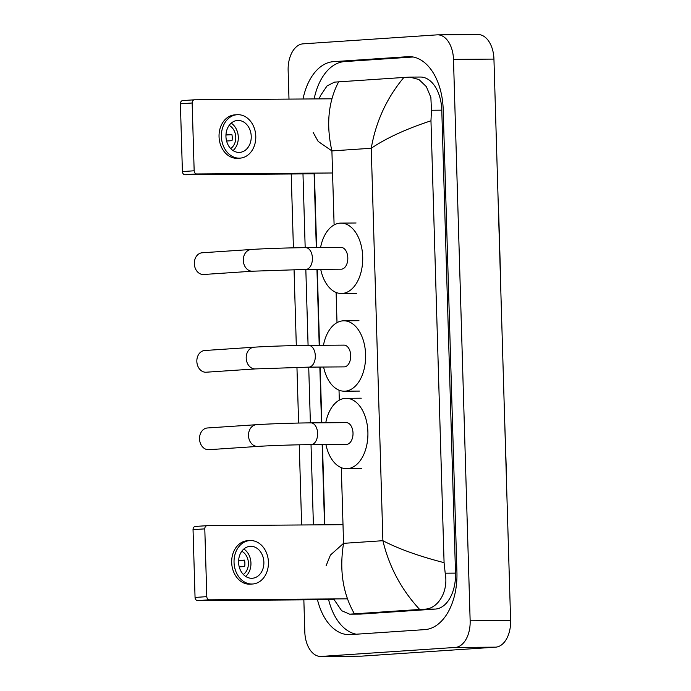<?xml version="1.0" encoding="UTF-8"?>
<svg xmlns="http://www.w3.org/2000/svg" width="691" height="691" viewBox="0 0 691 691"><rect width="100%" height="100%" fill="white"/><g stroke="black" fill="none" stroke-linecap="round" stroke-linejoin="round"><path stroke-width="1.04" d="M498.453 211.023A17.284 10.59 89.6 0 1 498.721 214.141L500.517 274.837A6.4 3.921 -90.4 0 1 500.396 276.737M504.404 411.767L506.382 472.471A17.284 10.59 89.6 0 1 506.304 475.607M504.585 411.767A6.4 3.921 -90.4 0 0 504.352 409.893M333.978 599.633L197.669 600.617A3.196 2.531 -93.8 0 1 195.052 597.439L206.799 596.644A3.196 2.531 86.2 0 0 209.425 599.823L347.383 598.829M343.004 524.676L207.222 525.652A3.196 2.531 86.2 0 0 207.101 525.652A3.196 2.531 86.2 0 0 204.795 528.865L193.039 529.652L195.052 597.439M193.039 529.652A3.196 2.531 -93.8 0 1 195.354 526.447A3.196 2.531 -93.8 0 1 195.467 526.438L206.989 525.67M204.795 528.865L206.799 596.644M238.585 562.379A15.997 12.637 86.2 0 0 252.301 578.255A15.997 12.637 86.2 0 0 263.876 562.198A15.997 12.637 86.2 0 0 250.159 546.322A15.997 12.637 86.2 0 0 238.585 562.379M245.685 576.424A15.997 12.637 86.2 0 0 250.945 563.061A15.997 12.637 86.2 0 0 243.845 549.017M239.233 566.879L244.666 566.516A12.801 10.106 -93.8 0 0 244.89 563.32A12.801 10.106 -93.8 0 0 244.476 560.125L238.62 560.513M243.327 574.454A12.801 10.106 86.2 0 0 248.415 563.079A12.801 10.106 86.2 0 0 241.781 551.288M249.779 540.578L247.421 540.733A21.758 17.18 86.2 0 0 231.684 562.569A21.758 17.18 86.2 0 0 250.332 584.154L252.69 583.999A21.758 17.18 86.2 0 0 268.428 562.163A21.758 17.18 86.2 0 0 249.779 540.578A21.758 17.18 86.2 0 0 234.042 562.414A21.758 17.18 86.2 0 0 252.69 583.999M238.602 560.911L244.562 560.522M207.395 427.979A10.883 8.594 86.2 0 0 199.526 438.897A10.883 8.594 86.2 0 0 208.855 449.694L257.829 446.412A10.883 8.594 -93.8 0 1 248.501 435.615A10.883 8.594 -93.8 0 1 256.37 424.697L207.395 427.979M346.182 444.373A10.883 6.668 -90.4 0 0 346.424 444.382A10.883 6.668 -90.4 0 0 346.675 444.373A10.883 6.668 -90.4 0 0 353.015 433.257A10.883 6.668 -90.4 0 0 346.269 422.624A10.883 6.668 -90.4 0 0 346.027 422.633M325.755 422.771A35.198 21.576 89.6 0 1 345.301 398.336A35.198 21.576 89.6 0 1 346.096 398.301A35.198 21.576 89.6 0 1 367.914 432.704A35.198 21.576 89.6 0 1 347.392 468.671A35.198 21.576 89.6 0 1 346.606 468.705A35.198 21.576 89.6 0 1 325.91 444.529M202.195 252.776A10.883 8.594 86.2 0 0 194.326 263.694A10.883 8.594 86.2 0 0 203.655 274.491L252.63 271.2A10.883 8.594 -93.8 0 1 243.301 260.412A10.883 8.594 -93.8 0 1 251.17 249.494L202.195 252.776M340.983 269.17A10.883 6.668 -90.4 0 0 341.224 269.179A10.883 6.668 -90.4 0 0 341.475 269.17A10.883 6.668 -90.4 0 0 347.815 258.054A10.883 6.668 -90.4 0 0 341.069 247.421A10.883 6.668 -90.4 0 0 340.827 247.43M320.555 247.568A35.198 21.576 89.6 0 1 340.102 223.133A35.198 21.576 89.6 0 1 340.896 223.098A35.198 21.576 89.6 0 1 362.715 257.501A35.198 21.576 89.6 0 1 342.192 293.468A35.198 21.576 89.6 0 1 341.406 293.494A35.198 21.576 89.6 0 1 320.71 269.326M204.709 350.51A10.883 8.594 86.2 0 0 196.84 361.428A10.883 8.594 86.2 0 0 206.16 372.216L255.532 368.908A10.883 8.594 -93.8 0 1 246.203 358.119A10.883 8.594 -93.8 0 1 254.072 347.202L204.709 350.51M343.885 366.878A10.883 6.668 -90.4 0 0 344.127 366.886A10.883 6.668 -90.4 0 0 344.368 366.878A10.883 6.668 -90.4 0 0 350.717 355.753A10.883 6.668 -90.4 0 0 343.971 345.12A10.883 6.668 -90.4 0 0 343.729 345.137M323.448 345.275A35.198 21.576 89.6 0 1 343.004 320.831A35.198 21.576 89.6 0 1 343.798 320.805A35.198 21.576 89.6 0 1 365.617 355.2A35.198 21.576 89.6 0 1 345.094 391.175A35.198 21.576 89.6 0 1 344.299 391.201A35.198 21.576 89.6 0 1 323.613 367.033M314.431 173.821L185.033 174.745A3.196 2.531 -93.8 0 1 182.407 171.567L194.162 170.781A3.196 2.531 86.2 0 0 196.788 173.959L332.561 172.983M331.861 98.796L194.586 99.789A3.196 2.531 86.2 0 0 194.465 99.789A3.196 2.531 86.2 0 0 192.15 103.002L180.394 103.788L182.407 171.567M180.394 103.788A3.196 2.531 -93.8 0 1 182.709 100.575A3.196 2.531 -93.8 0 1 182.83 100.575L194.344 99.798M192.15 103.002L194.162 170.781M225.948 136.516A15.997 12.637 86.2 0 0 239.665 152.391A15.997 12.637 86.2 0 0 251.23 136.334A15.997 12.637 86.2 0 0 237.523 120.459A15.997 12.637 86.2 0 0 225.948 136.516M233.048 150.56A15.997 12.637 86.2 0 0 238.3 137.198A15.997 12.637 86.2 0 0 231.209 123.153M226.596 141.016L232.021 140.653A12.801 10.106 -93.8 0 0 232.245 137.457A12.801 10.106 -93.8 0 0 231.83 134.261L225.983 134.65M230.69 148.582A12.801 10.106 86.2 0 0 235.778 137.215A12.801 10.106 86.2 0 0 229.136 125.425M237.134 114.715L234.785 114.87A21.758 17.18 86.2 0 0 219.047 136.706A21.758 17.18 86.2 0 0 237.695 158.291L240.045 158.135A21.758 17.18 86.2 0 0 255.782 136.3A21.758 17.18 86.2 0 0 237.134 114.715A21.758 17.18 86.2 0 0 221.396 136.55A21.758 17.18 86.2 0 0 240.045 158.135M225.957 135.039L231.917 134.659M288.993 99.107L288.138 70.473A25.602 15.694 89.6 0 1 303.055 43.844L437.058 34.861A25.602 15.694 89.6 0 1 437.628 34.844L478.086 34.55A25.602 15.694 89.6 0 1 493.944 59.098L510.606 620.527A25.602 15.694 89.6 0 1 495.689 647.156L361.687 656.139A25.602 15.694 89.6 0 1 361.117 656.156L320.659 656.45A25.602 15.694 89.6 0 1 304.809 631.902L303.85 599.848M437.628 34.844A25.602 15.694 89.6 0 1 453.486 59.391L470.148 620.812A25.602 15.694 89.6 0 1 455.239 647.441L321.237 656.433A25.602 15.694 89.6 0 1 320.659 656.45M301.63 524.97L299.255 444.805M298.607 423.056L296.949 367.31M296.309 345.56L294.055 269.602M293.407 247.853L291.213 173.985M317.489 599.753A55.038 33.729 -90.4 0 0 349.188 634.658A55.038 33.729 -90.4 0 0 350.423 634.606L424.87 629.613A55.038 33.729 -90.4 0 0 456.932 572.364L443.19 109.411A55.038 33.729 -90.4 0 0 409.098 56.636A55.038 33.729 -90.4 0 0 407.863 56.679L333.425 61.672A55.038 33.729 -90.4 0 0 303.021 99.003M302.986 173.899L305.18 247.68M252.63 271.2L305.828 269.43L308.082 345.379M308.722 367.137L310.38 422.883M257.829 446.412C269.637 445.591 295.394 444.728 311.028 444.641L313.403 524.884M328.614 599.667A55.038 33.729 -90.4 0 0 356.306 634.217M314.111 173.821L316.305 247.594M316.953 269.352L319.207 345.301M319.847 367.059L321.505 422.806M322.153 444.555L324.528 524.806M413.106 56.999L344.55 61.594A55.038 33.729 -90.4 0 0 314.146 98.925M326.066 565.851L330.436 555.054L343.557 543.342C339.229 570.092 342.848 593.586 354.423 613.841L349.646 614.169L360.166 614.1A34.559 21.179 -90.4 0 0 360.944 614.066L435.39 609.073A34.559 21.179 -90.4 0 0 455.516 573.124L441.782 110.171A34.559 21.179 -90.4 0 0 420.37 77.038L409.858 77.107L418.971 79.543L426.364 86.66L430.873 97.44L431.46 110.249L430.968 120.795C406.161 128.958 386.26 138.114 371.248 148.263C375.895 121.512 386.77 97.906 403.872 77.452L409.858 77.107M349.646 614.169L341.648 610.697L333.649 598.933M319.112 98.891L320.564 95.539L327.033 85.943L334.487 82.134L403.872 77.452M354.423 613.841L419.662 609.462C401.419 589.76 389.163 566.845 382.892 540.699C398.448 548.835 418.85 556.151 444.08 562.664L430.968 120.795M444.08 562.664L445.203 573.202C448.692 591.47 438.016 608.935 424.723 609.151L419.662 609.462M338.633 81.823C328.26 101.732 326.022 124.76 331.905 150.906L318.162 141.43L313.204 132.534M209.425 599.823L197.669 600.617M346.424 444.382L311.028 444.641A10.883 6.668 -90.4 0 0 311.27 444.633A10.883 6.668 -90.4 0 0 317.61 433.309A10.883 6.668 -90.4 0 0 310.872 422.875A10.883 6.668 -90.4 0 0 310.63 422.892M341.224 269.179L305.828 269.43A10.883 6.668 -90.4 0 0 306.07 269.421A10.883 6.668 -90.4 0 0 312.41 258.106A10.883 6.668 -90.4 0 0 305.672 247.672A10.883 6.668 -90.4 0 0 305.431 247.68M255.532 368.908L308.73 367.137A10.883 6.668 -90.4 0 0 308.972 367.128A10.883 6.668 -90.4 0 0 315.312 355.813A10.883 6.668 -90.4 0 0 308.575 345.379A10.883 6.668 -90.4 0 0 308.324 345.388M196.788 173.959L185.033 174.745M341.311 467.669L343.557 543.342L382.892 540.699L371.248 148.263L331.905 150.906L334.107 224.946M336.111 292.466L337.009 322.654M339.013 390.165L339.307 400.149M453.486 59.391L493.944 59.098M321.237 656.433L361.687 656.139M455.239 647.441L495.689 647.156M470.148 620.812L510.606 620.527M410.333 56.662L407.863 56.679M344.55 61.594L333.425 61.672M360.944 614.066L350.277 614.144M441.782 110.171L431.46 110.249M455.516 573.124L445.203 573.202M435.39 609.073L424.723 609.151M207.101 525.652L195.354 526.447M346.269 422.624L310.872 422.875C294.729 422.978 268.842 423.842 256.37 424.697M346.096 398.301L361.263 398.197M346.606 468.705L361.773 468.593M341.069 247.421L305.672 247.672C289.529 247.775 263.642 248.63 251.17 249.494M340.896 223.098L356.064 222.994M341.406 293.494L356.573 293.39M343.971 345.12L308.575 345.379C292.431 345.474 266.545 346.338 254.072 347.202M343.798 320.805L358.966 320.693M344.299 391.201L359.475 391.089M344.127 366.886L308.73 367.137M194.465 99.789L182.709 100.575M324.848 524.806L322.464 444.555M321.825 422.797L320.166 367.059M319.518 345.301L317.264 269.352M316.625 247.594L314.414 173.113"/></g></svg>
